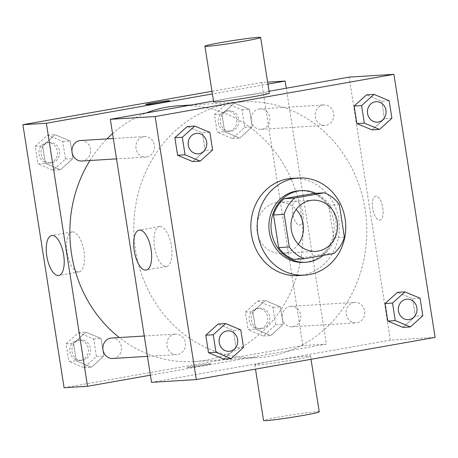 <?xml version="1.0" encoding="UTF-8"?>
<svg xmlns="http://www.w3.org/2000/svg" width="458" height="458" viewBox="0 0 458 458"><rect width="100%" height="100%" fill="white"/><g stroke="black" fill="none" stroke-linecap="round" stroke-linejoin="round"><path stroke-width="0.34" stroke-dasharray="2.29 1.72" d="M298.313 244.206A25.625 23.289 -93.5 0 1 281.756 253.457A25.625 23.289 -93.5 0 1 257.047 230.632A25.625 23.289 -93.5 0 1 276.22 202.591A25.625 23.289 -93.5 0 1 278.601 202.31A25.625 23.289 -93.5 0 1 296.166 209.455M344.41 237.221L333.745 237.879L328.638 205.253L339.298 204.594M313.696 193.465A34.911 31.734 -93.5 0 1 328.638 205.253M333.745 237.879A34.911 31.734 -93.5 0 1 323.199 254.167L333.865 253.509M293.578 259.405L323.199 254.167M323.182 255.398A35.873 32.61 86.5 0 0 335.783 220.756A35.873 32.61 86.5 0 0 315.837 193.333M299.292 190.763A35.873 32.61 -93.5 0 1 333.647 220.888A35.873 32.61 -93.5 0 1 303.717 262.371M292.107 178.368A48.685 44.254 -93.5 0 1 339.275 224.237A48.685 44.254 -93.5 0 1 298.106 275.556M422.82 315.728L415.36 316.192L402.954 327.384L415.36 316.192L412.612 298.668L397.464 292.341L412.612 298.668L420.078 298.21M243.541 347.41L236.076 347.868L223.676 359.066L236.076 347.868L233.334 330.344L218.185 324.018L233.334 330.344L240.799 329.886M391.899 118.25L384.434 118.708L372.028 129.906L384.434 118.708L381.691 101.184L366.543 94.858L381.691 101.184L389.151 100.726M212.615 149.926L205.155 150.384L192.749 161.582L205.155 150.384L202.407 132.866L187.259 126.54L202.407 132.866L209.873 132.402M151.524 382.344L390.319 340.151L435.1 337.386M390.319 340.151L349.128 77.11M375.835 196.121A12.171 5.049 -100 0 0 375.6 196.15A12.171 5.049 -100 0 0 372.749 209.014A12.171 5.049 -100 0 0 379.837 220.121A12.171 5.049 -100 0 0 382.739 207.543A12.171 5.049 -100 0 0 375.835 196.121A12.171 5.049 -100 0 0 375.594 196.15A12.171 5.049 -100 0 0 372.743 209.014A12.171 5.049 -100 0 0 379.831 220.121A12.171 5.049 -100 0 0 382.733 207.543A12.171 5.049 -100 0 0 375.835 196.121M230.523 103.268A128.12 116.452 -93.5 0 1 242.431 101.848A128.12 116.452 -93.5 0 1 366.56 222.548A128.12 116.452 -93.5 0 1 258.22 357.601A128.12 116.452 -93.5 0 1 134.652 243.473A128.12 116.452 -93.5 0 1 230.523 103.268M269.046 91.262L213.525 101.069M174.561 334.191A10.248 9.315 -93.5 0 1 175.517 334.077A10.248 9.315 -93.5 0 1 185.444 343.729A10.248 9.315 -93.5 0 1 176.777 354.538A10.248 9.315 -93.5 0 1 166.895 345.406A10.248 9.315 -93.5 0 1 174.561 334.191M353.845 302.509A10.248 9.315 -93.5 0 1 354.795 302.4A10.248 9.315 -93.5 0 1 364.728 312.053A10.248 9.315 -93.5 0 1 356.061 322.856A10.248 9.315 -93.5 0 1 346.174 313.73A10.248 9.315 -93.5 0 1 353.845 302.509M322.919 105.031A10.248 9.315 -93.5 0 1 323.869 104.916A10.248 9.315 -93.5 0 1 333.802 114.574A10.248 9.315 -93.5 0 1 325.134 125.377A10.248 9.315 -93.5 0 1 315.247 116.246A10.248 9.315 -93.5 0 1 322.919 105.031M146.806 156.939A10.248 9.315 86.5 0 0 154.478 145.724A10.248 9.315 86.5 0 0 144.591 136.593A10.248 9.315 86.5 0 0 135.923 147.396A10.248 9.315 86.5 0 0 145.856 157.054A10.248 9.315 86.5 0 0 146.806 156.939M294.414 359.793A28.184 1.208 -8.9 0 0 310.53 356.158A28.184 1.208 -8.9 0 0 282.494 359.324A28.184 1.208 -8.9 0 0 254.837 364.877A28.184 1.208 -8.9 0 0 294.414 359.793M213.646 101.842A28.184 1.208 171.1 0 1 229.761 98.207A28.184 1.208 171.1 0 1 269.338 93.123M319.243 411.799A28.184 1.208 -8.9 0 0 291.208 414.971A28.184 1.208 -8.9 0 0 263.55 420.524M159.836 226.498A20.272 8.404 80 0 1 171.332 245.517A20.272 8.404 80 0 1 166.5 266.47A20.272 8.404 80 0 1 154.695 247.973A20.272 8.404 80 0 1 159.447 226.544A20.272 8.404 80 0 1 159.836 226.498M178.454 105.798A128.12 116.452 -93.5 0 1 302.583 226.498A128.12 116.452 -93.5 0 1 194.244 361.551A128.12 116.452 -93.5 0 1 119.309 337.546M89.957 160.506A128.12 116.452 -93.5 0 1 106.966 138.917M112.571 133.61A128.12 116.452 -93.5 0 1 146.05 112.994M81.879 161.004A10.248 9.315 86.5 0 0 82.829 160.89A10.248 9.315 86.5 0 0 90.501 149.674A10.248 9.315 86.5 0 0 80.614 140.543M289.868 306.459A10.248 9.315 -93.5 0 1 290.824 306.345A10.248 9.315 -93.5 0 1 300.751 316.003A10.248 9.315 -93.5 0 1 292.084 326.806A10.248 9.315 -93.5 0 1 282.197 317.675A10.248 9.315 -93.5 0 1 289.868 306.459M258.942 108.981A10.248 9.315 -93.5 0 1 259.898 108.867A10.248 9.315 -93.5 0 1 269.825 118.525A10.248 9.315 -93.5 0 1 261.157 129.328A10.248 9.315 -93.5 0 1 251.276 120.196A10.248 9.315 -93.5 0 1 258.942 108.981M111.54 338.027A10.248 9.315 -93.5 0 1 121.473 347.679A10.248 9.315 -93.5 0 1 112.805 358.482M150.401 375.188L326.342 344.095L286.273 88.217M267.924 84.106L212.403 93.913M64.091 387.737L302.887 345.544L326.342 344.095M302.887 345.544L261.695 82.509L267.621 82.142M295.874 201.056A12.171 5.049 -100 0 0 295.633 201.085A12.171 5.049 -100 0 0 292.782 213.949A12.171 5.049 -100 0 0 299.87 225.055A12.171 5.049 -100 0 0 302.772 212.478A12.171 5.049 -100 0 0 295.874 201.056A12.171 5.049 -100 0 0 295.633 201.085A12.171 5.049 -100 0 0 292.776 213.949A12.171 5.049 -100 0 0 299.864 225.061A12.171 5.049 -100 0 0 302.767 212.478A12.171 5.049 -100 0 0 295.868 201.062M76.309 360.898L91.457 367.224L103.863 356.032L101.121 338.508L85.972 332.182L73.566 343.374L76.309 360.898L91.457 367.224L103.863 356.032L101.121 338.508L85.972 332.182L73.566 343.374L76.309 360.898L68.849 361.362L83.997 367.688L96.398 356.49L93.655 338.966L78.507 332.64L66.101 343.838L68.849 361.362M224.666 131.738L239.815 138.07L252.221 126.872L249.478 109.347L234.324 103.021L221.924 114.219L224.666 131.738L239.815 138.07L252.221 126.872L249.478 109.347L234.324 103.021L221.924 114.219L224.666 131.738L217.201 132.202L232.349 138.528L244.755 127.33L242.013 109.811L226.865 103.479L214.459 114.677L217.201 132.202M261.695 82.509L211.991 91.291M255.593 329.222L270.741 335.548L283.147 324.35L280.399 306.831L265.251 300.505L252.845 311.698L255.593 329.222L270.741 335.548L283.147 324.35L280.399 306.831L265.251 300.505L252.845 311.698L255.593 329.222L248.127 329.68L263.276 336.012L275.682 324.814L272.939 307.289L257.785 300.963L245.385 312.161L248.127 329.68M45.388 163.42L60.536 169.746L72.937 158.548L70.194 141.024L55.046 134.698L42.64 145.896L45.388 163.42L60.536 169.746L72.937 158.548L70.194 141.024L55.046 134.698L42.64 145.896L45.388 163.42L37.922 163.878L53.071 170.204L65.477 159.012L62.729 141.488L47.58 135.162L35.18 146.354L37.922 163.878M204.016 365.375A12.171 0.521 -8.9 0 0 210.972 363.807A12.171 0.521 -8.9 0 0 198.869 365.175A12.171 0.521 -8.9 0 0 186.927 367.574A12.171 0.521 -8.9 0 0 204.016 365.375A12.171 0.521 -8.9 0 0 210.972 363.801A12.171 0.521 -8.9 0 0 198.869 365.169A12.171 0.521 -8.9 0 0 186.927 367.568A12.171 0.521 -8.9 0 0 204.016 365.37M169.786 100.771L169.786 100.771A12.171 0.521 171.1 0 1 157.838 103.17A12.171 0.521 171.1 0 1 145.736 104.538A12.171 0.521 171.1 0 1 145.736 104.533L145.736 104.533M72.404 231.897A20.272 8.404 80 0 1 83.9 250.915A20.272 8.404 80 0 1 79.068 271.869A20.272 8.404 80 0 1 67.263 253.371A20.272 8.404 80 0 1 72.015 231.943A20.272 8.404 80 0 1 72.404 231.897M48.743 142.564A10.248 9.315 -93.5 0 1 49.693 142.455A10.248 9.315 -93.5 0 1 59.626 152.108A10.248 9.315 -93.5 0 1 50.958 162.911A10.248 9.315 -93.5 0 1 41.071 153.785A10.248 9.315 -93.5 0 1 48.743 142.564M53.071 170.204L60.536 169.746M65.477 159.012L72.937 158.548M62.729 141.488L70.194 141.024M47.58 135.162L55.046 134.698M35.18 146.354L42.64 145.896M46.613 142.696A10.248 9.315 -93.5 0 1 47.563 142.587A10.248 9.315 -93.5 0 1 57.49 152.239A10.248 9.315 -93.5 0 1 48.829 163.042A10.248 9.315 -93.5 0 1 38.941 153.917A10.248 9.315 -93.5 0 1 46.613 142.696M79.669 340.048A10.248 9.315 -93.5 0 1 80.619 339.933A10.248 9.315 -93.5 0 1 90.552 349.591A10.248 9.315 -93.5 0 1 81.885 360.394A10.248 9.315 -93.5 0 1 71.998 351.263A10.248 9.315 -93.5 0 1 79.669 340.048M83.997 367.688L91.457 367.224M96.398 356.49L103.863 356.032M93.655 338.966L101.121 338.508M78.507 332.64L85.972 332.182M66.101 343.838L73.566 343.374M77.534 340.18A10.248 9.315 -93.5 0 1 78.49 340.065A10.248 9.315 -93.5 0 1 88.417 349.723A10.248 9.315 -93.5 0 1 79.749 360.526A10.248 9.315 -93.5 0 1 69.868 351.395A10.248 9.315 -93.5 0 1 77.534 340.18M228.021 110.888A10.248 9.315 -93.5 0 1 228.977 110.773A10.248 9.315 -93.5 0 1 238.904 120.431A10.248 9.315 -93.5 0 1 230.237 131.234A10.248 9.315 -93.5 0 1 220.355 122.103A10.248 9.315 -93.5 0 1 228.021 110.888M232.349 138.528L239.815 138.07M244.755 127.33L252.221 126.872M242.013 109.811L249.478 109.347M226.865 103.479L234.324 103.021M214.459 114.677L221.924 114.219M225.891 111.019A10.248 9.315 -93.5 0 1 226.842 110.905A10.248 9.315 -93.5 0 1 236.775 120.563A10.248 9.315 -93.5 0 1 228.107 131.366A10.248 9.315 -93.5 0 1 218.22 122.234A10.248 9.315 -93.5 0 1 225.891 111.019M258.947 308.371A10.248 9.315 -93.5 0 1 259.898 308.257A10.248 9.315 -93.5 0 1 269.831 317.909A10.248 9.315 -93.5 0 1 261.163 328.718A10.248 9.315 -93.5 0 1 251.276 319.587A10.248 9.315 -93.5 0 1 258.947 308.371M263.276 336.012L270.741 335.548M275.682 324.814L283.147 324.35M272.939 307.289L280.399 306.831M257.785 300.963L265.251 300.505M245.385 312.161L252.845 311.698M256.818 308.503A10.248 9.315 -93.5 0 1 257.768 308.389A10.248 9.315 -93.5 0 1 267.701 318.041A10.248 9.315 -93.5 0 1 259.033 328.85A10.248 9.315 -93.5 0 1 249.146 319.718A10.248 9.315 -93.5 0 1 256.818 308.503M196.843 133.37A10.248 9.315 -93.5 0 1 206.764 143.028A10.248 9.315 -93.5 0 1 198.108 153.831M205.155 150.384L202.407 132.866M227.769 330.848A10.248 9.315 -93.5 0 1 237.691 340.506A10.248 9.315 -93.5 0 1 229.034 351.309M236.076 347.868L233.334 330.344M376.127 101.693A10.248 9.315 -93.5 0 1 386.048 111.346A10.248 9.315 -93.5 0 1 377.386 122.149M384.434 118.708L381.691 101.184M407.048 299.171A10.248 9.315 -93.5 0 1 416.969 308.829A10.248 9.315 -93.5 0 1 408.313 319.632M415.36 316.192L412.612 298.668M312.722 200.203L278.601 202.31M315.877 251.35L281.756 253.457M254.837 364.877L255.501 369.119M310.53 356.158L311.022 359.307M159.447 226.544L139.129 230.139M166.5 266.47L146.182 270.06M194.244 361.551L258.22 357.601M191.221 105.014L242.431 101.848M144.591 136.593L113.344 138.522M145.856 157.054L116.527 158.863M292.084 326.806L356.061 322.856M290.824 306.345L354.795 302.4M261.157 129.328L325.134 125.377M259.898 108.867L323.869 104.916M147.453 356.347L176.777 354.538M144.264 336.006L175.517 334.077M72.015 231.943L51.697 235.532M79.068 271.869L58.75 275.458M48.829 163.042L50.958 162.911M47.563 142.587L49.693 142.455M79.749 360.526L81.885 360.394M78.49 340.065L80.619 339.933M228.107 131.366L230.237 131.234M226.842 110.905L228.977 110.773M259.033 328.85L261.163 328.718M257.768 308.389L259.898 308.257"/><path stroke-width="0.69" d="M296.166 209.455A25.625 23.289 -93.5 0 1 298.313 244.206M310.341 200.484A25.625 23.289 -93.5 0 1 312.722 200.203A25.625 23.289 -93.5 0 1 337.546 224.34A25.625 23.289 -93.5 0 1 315.877 251.35A25.625 23.289 -93.5 0 1 291.162 228.525A25.625 23.289 -93.5 0 1 310.341 200.484M284.189 214.333L289.301 246.959A34.911 31.734 -93.5 0 0 304.238 258.747L333.865 253.509A34.911 31.734 -93.5 0 0 344.41 237.221L339.298 204.594A34.911 31.734 -93.5 0 0 324.356 192.807L294.734 198.045A34.911 31.734 -93.5 0 0 284.189 214.333L273.529 214.985L278.636 247.618L289.301 246.959M324.356 192.807L313.696 193.465L284.075 198.703L294.734 198.045M304.238 258.747L293.578 259.405A34.911 31.734 -93.5 0 1 278.636 247.618M273.529 214.985A34.911 31.734 -93.5 0 1 284.075 198.703M315.837 193.333A35.873 32.61 86.5 0 0 301.427 190.631A35.873 32.61 86.5 0 0 271.09 228.445A35.873 32.61 86.5 0 0 305.847 262.239A35.873 32.61 86.5 0 0 323.182 255.398M305.847 262.239L303.717 262.371A35.873 32.61 -93.5 0 1 269.115 230.414A35.873 32.61 -93.5 0 1 295.96 191.158A35.873 32.61 -93.5 0 1 299.292 190.763L301.427 190.631M293.979 178.511A48.685 44.254 -93.5 0 1 298.507 177.973A48.685 44.254 -93.5 0 1 345.675 223.842A48.685 44.254 -93.5 0 1 304.501 275.161A48.685 44.254 -93.5 0 1 257.551 231.794A48.685 44.254 -93.5 0 1 293.979 178.511M304.501 275.161L298.106 275.556A48.685 44.254 -93.5 0 1 251.15 232.189A48.685 44.254 -93.5 0 1 287.584 178.906A48.685 44.254 -93.5 0 1 292.107 178.368L298.507 177.973M404.929 291.878L397.464 292.341L385.064 303.534L387.806 321.058L402.954 327.384L410.42 326.926L422.82 315.728L420.078 298.21L404.929 291.878L392.523 303.076L395.271 320.6L410.42 326.926M225.651 323.56L218.185 324.018L205.779 335.216L208.522 352.734L223.676 359.066L231.135 358.603L243.541 347.41L240.799 329.886L225.651 323.56L213.245 334.752L215.987 352.276L231.135 358.603M196.305 379.579L435.1 337.386L393.909 74.345L155.113 116.538L196.305 379.579L151.524 382.344L110.332 119.303L155.113 116.538M374.003 94.4L366.543 94.858L354.137 106.056L356.879 123.58L372.028 129.906L379.493 129.442L391.899 118.25L389.151 100.726L374.003 94.4L361.602 105.592L364.345 123.116L379.493 129.442M194.724 126.076L187.259 126.54L174.853 137.732L177.601 155.256L192.749 161.582L200.215 161.124L212.615 149.926L209.873 132.402L194.724 126.076L182.318 137.274L185.061 154.793L200.215 161.124M269.046 91.262L349.128 77.11L393.909 74.345M213.525 101.069L110.332 119.303M139.524 230.088A20.272 8.404 80 0 1 151.014 249.106A20.272 8.404 80 0 1 146.182 270.06A20.272 8.404 80 0 1 134.377 251.562A20.272 8.404 80 0 1 139.129 230.139A20.272 8.404 80 0 1 139.524 230.088M260.625 37.476L269.338 93.123A28.184 1.208 171.1 0 1 241.681 98.676A28.184 1.208 171.1 0 1 213.646 101.842L204.932 46.201A28.184 1.208 171.1 0 1 221.048 42.56A28.184 1.208 171.1 0 1 260.625 37.476A28.184 1.208 171.1 0 1 232.967 43.029A28.184 1.208 171.1 0 1 204.932 46.201M255.501 369.119L263.55 420.524A28.184 1.208 -8.9 0 0 303.127 415.44A28.184 1.208 -8.9 0 0 319.243 411.799L311.022 359.307M146.05 112.994A128.12 116.452 -93.5 0 1 166.546 107.212A128.12 116.452 -93.5 0 1 178.454 105.798L191.221 105.014M119.309 337.546A128.12 116.452 -93.5 0 1 89.957 160.506M106.966 138.917A128.12 116.452 -93.5 0 1 112.571 133.61M113.344 138.522L80.614 140.543A10.248 9.315 86.5 0 0 71.952 151.346A10.248 9.315 86.5 0 0 81.879 161.004L116.527 158.863M147.453 356.347L112.805 358.482A10.248 9.315 -93.5 0 1 102.918 349.357A10.248 9.315 -93.5 0 1 110.59 338.136A10.248 9.315 -93.5 0 1 111.54 338.027L144.264 336.006M286.273 88.217L285.151 81.06L267.924 84.106M212.403 93.913L46.355 123.254L87.547 386.289L150.401 375.188M267.621 82.142L285.151 81.06M211.991 91.291L22.9 124.702L64.091 387.737L87.547 386.289M22.9 124.702L46.355 123.254M52.092 235.486A20.272 8.404 80 0 1 63.582 254.505A20.272 8.404 80 0 1 58.75 275.458A20.272 8.404 80 0 1 46.945 256.961A20.272 8.404 80 0 1 51.697 235.532A20.272 8.404 80 0 1 52.092 235.486M145.736 104.533A12.171 0.521 171.1 0 1 152.697 102.964A12.171 0.521 171.1 0 1 169.786 100.766A12.171 0.521 171.1 0 1 157.838 103.164A12.171 0.521 171.1 0 1 145.736 104.533A12.171 0.521 171.1 0 1 152.697 102.964A12.171 0.521 171.1 0 1 169.786 100.771M195.881 133.484A10.248 9.315 -93.5 0 1 196.837 133.37A10.248 9.315 -93.5 0 1 196.843 133.37A10.248 9.315 -93.5 0 1 206.781 143.022A10.248 9.315 -93.5 0 1 198.119 153.831A10.248 9.315 -93.5 0 1 198.102 153.831A10.248 9.315 -93.5 0 1 188.215 144.699A10.248 9.315 -93.5 0 1 195.881 133.484M187.259 126.54L174.853 137.732L182.318 137.274M174.853 137.732L177.601 155.256L185.061 154.793M177.601 155.256L192.749 161.582M198.102 153.831L198.119 153.831A10.248 9.315 -93.5 0 1 188.232 144.699A10.248 9.315 -93.5 0 1 195.898 133.478A10.248 9.315 -93.5 0 1 196.854 133.37L196.837 133.37M226.807 330.962A10.248 9.315 -93.5 0 1 227.763 330.848A10.248 9.315 -93.5 0 1 227.769 330.848A10.248 9.315 -93.5 0 1 237.708 340.506A10.248 9.315 -93.5 0 1 229.04 351.309A10.248 9.315 -93.5 0 1 229.023 351.309A10.248 9.315 -93.5 0 1 219.142 342.178A10.248 9.315 -93.5 0 1 226.807 330.962M218.185 324.018L205.779 335.216L213.245 334.752M205.779 335.216L208.522 352.734L215.987 352.276M208.522 352.734L223.676 359.066M229.023 351.309L229.04 351.309A10.248 9.315 -93.5 0 1 219.159 342.178A10.248 9.315 -93.5 0 1 226.825 330.962A10.248 9.315 -93.5 0 1 227.781 330.848L227.781 330.848M377.381 122.154L377.398 122.149A10.248 9.315 -93.5 0 1 367.511 113.023A10.248 9.315 -93.5 0 1 375.182 101.802A10.248 9.315 -93.5 0 1 376.132 101.687A10.248 9.315 -93.5 0 1 386.065 111.346A10.248 9.315 -93.5 0 1 377.398 122.149A10.248 9.315 -93.5 0 1 377.381 122.154A10.248 9.315 -93.5 0 1 367.493 113.023A10.248 9.315 -93.5 0 1 375.165 101.802A10.248 9.315 -93.5 0 1 376.115 101.693A10.248 9.315 -93.5 0 1 376.127 101.693M366.543 94.858L354.137 106.056L361.602 105.592M354.137 106.056L356.879 123.58L364.345 123.116M356.879 123.58L372.028 129.906M408.324 319.632L408.307 319.632A10.248 9.315 -93.5 0 1 408.307 319.632A10.248 9.315 -93.5 0 1 398.42 310.501A10.248 9.315 -93.5 0 1 406.091 299.286A10.248 9.315 -93.5 0 1 407.042 299.171A10.248 9.315 -93.5 0 1 407.048 299.171A10.248 9.315 -93.5 0 1 416.986 308.829A10.248 9.315 -93.5 0 1 408.324 319.632A10.248 9.315 -93.5 0 1 398.437 310.501A10.248 9.315 -93.5 0 1 406.109 299.286A10.248 9.315 -93.5 0 1 407.059 299.171L407.059 299.171M397.464 292.341L385.064 303.534L392.523 303.076M385.064 303.534L387.806 321.058L395.271 320.6M387.806 321.058L402.954 327.384"/></g></svg>
